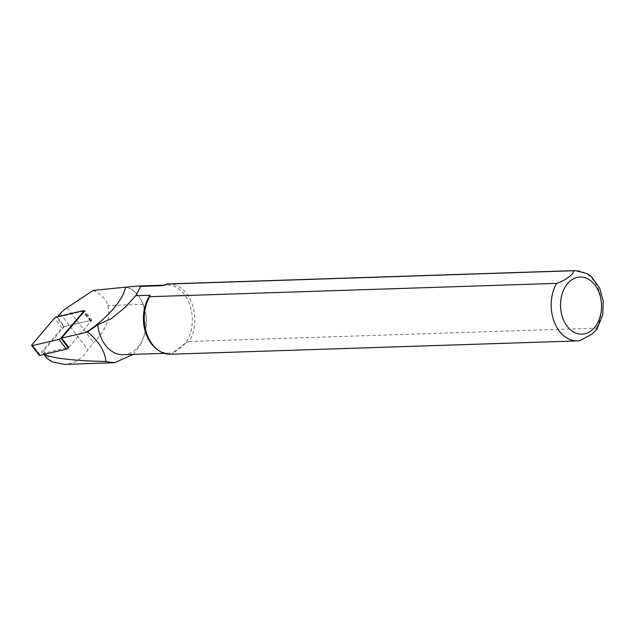 <?xml version="1.0" encoding="UTF-8"?>
<svg xmlns="http://www.w3.org/2000/svg" width="635" height="635" viewBox="0 0 635 635"><rect width="100%" height="100%" fill="white"/><g stroke="black" fill="none" stroke-linecap="round" stroke-linejoin="round"><path stroke-width="0.48" stroke-dasharray="3.17 2.38" d="M83.78 311.063L57.19 317.27L64.318 326.573L91.908 320.135L84.78 310.832M64.318 326.573L43.593 351.012A3.516 1.326 -37.5 0 0 42.894 353.004A3.516 1.326 -37.5 0 0 44.061 353.179L68.778 347.416L91.908 320.135M57.753 316.603L57.19 317.27M93.091 290.441C100.878 293.64 105.815 298.664 107.902 305.522C110.855 317.73 106.124 330.105 93.718 342.646L87.987 349.829C81.939 358.973 74.057 363.823 64.349 364.395M170.656 354.227A35.171 25.241 88.1 0 0 172.617 354.06L579.549 340.733A35.171 25.241 88.1 0 1 577.588 340.908M157.099 349.377A34.076 24.455 88.1 0 0 168.981 353.187A34.076 24.455 88.1 0 0 173.006 352.584L172.617 354.06M596.821 329.509L596.265 328.128L189.341 341.455A35.171 25.241 88.1 0 0 191.976 303.705A35.171 25.241 88.1 0 0 168.354 283.916M189.341 341.455L185.674 343.035A34.076 24.455 88.1 0 0 190.103 305.602A34.076 24.455 88.1 0 0 166.751 285.067A34.076 24.455 88.1 0 0 162.727 285.671M123.079 354.687A34.076 24.455 88.1 0 0 146.352 323.985A34.076 24.455 88.1 0 0 126.786 287.393M185.674 343.035C180.745 348.067 176.53 351.25 173.006 352.584L185.674 343.035M133.263 354.354L140.914 344.146L145.455 331.367L146.28 317.5L143.24 304.363A34.512 24.765 88.1 0 0 127.548 287.314M68.778 347.416L90.71 321.556A1.762 0.667 -37.5 0 0 91.059 320.564A1.762 0.667 -37.5 0 0 90.48 320.477L63.802 326.692A1.762 0.667 -37.5 0 0 61.944 327.93L39.584 354.298A1.762 0.667 -37.5 0 0 39.235 355.29M44.061 353.179L44.847 354.211M60.246 313.658L87.987 349.829M43.593 351.012L51.816 361.728M66.977 307.769L93.718 342.646M596.265 328.128A35.171 25.241 88.1 0 0 598.9 290.385A35.171 25.241 88.1 0 0 575.286 270.597M143.24 304.363L107.902 305.522M90.71 321.556L83.574 312.253M90.48 320.477L82.995 310.713M39.584 354.298L32.099 344.543M61.944 327.93L54.467 318.175M63.802 326.692L56.324 316.936M43.974 354.409L42.894 353.004M164.362 353.338L168.981 353.187M138.565 285.996L138.994 285.98M163.862 285.163L166.751 285.067M136.16 295.156L125.047 307.451M91.059 320.564L84.161 311.563"/><path stroke-width="0.95" d="M31.75 345.535A1.762 0.667 -37.5 0 0 32.329 345.623L59.007 339.4A1.762 0.667 -37.5 0 0 60.865 338.169L83.225 311.801A1.762 0.667 -37.5 0 0 83.574 310.809A1.762 0.667 -37.5 0 0 82.995 310.713L56.324 316.936A1.762 0.667 -37.5 0 0 54.467 318.175L32.099 344.543A1.762 0.667 -37.5 0 0 31.75 345.535L39.235 355.29A1.762 0.667 -37.5 0 0 39.814 355.386L66.484 349.163A1.762 0.667 -37.5 0 0 68.35 347.924L68.778 347.416L61.643 338.106L84.78 310.832L83.78 311.063M61.643 338.106L85.82 332.47C106.164 319.611 123.825 299.339 125.428 287.187L93.091 290.441L66.977 307.769A13.192 4.977 -37.5 0 0 60.246 313.658L57.753 316.603M114.514 362.752L64.349 364.395L51.816 361.728L47.601 358.854L45.307 355.981L45.014 355.092L45.474 355.028C55.65 358.664 75.803 360.831 105.942 361.513L114.514 362.736L133.263 354.354M85.82 332.47L87.622 332.026C98.925 341.44 105.029 351.266 105.942 361.513M596.749 329.613L602.766 314.809L603.25 301.117L599.702 288.115L591.272 276.566L587.121 273.614L575.286 270.597L168.354 283.916A35.171 25.241 88.1 0 0 166.394 284.091L573.326 270.764C575.477 272.955 564.92 280.892 556.601 283.369L149.677 296.696A35.171 25.241 88.1 0 0 158.393 350.306A35.171 25.241 88.1 0 0 170.656 354.227L577.588 340.908L579.93 340.701L591.582 334.312L596.821 329.509M149.677 296.696L150.058 295.219A34.076 24.455 88.1 0 0 157.099 349.377L158.393 350.306M127.548 287.314A34.512 24.765 88.1 0 0 126.802 287.052L138.565 285.988L140.676 286.393L162.727 285.671L166.394 284.091M150.058 295.219L135.731 295.688L125.047 307.451L111.395 318.595L97.742 324.747A34.076 24.455 88.1 0 0 123.079 354.687L164.362 353.338M97.742 324.747L87.622 332.026M140.676 286.393L136.16 295.156M126.802 287.052L125.42 287.187M44.847 354.211L45.474 355.028M556.601 283.369A35.171 25.241 88.1 0 0 553.966 321.119A35.171 25.241 88.1 0 0 577.588 340.908M591.106 330.795A28.583 20.511 88.1 0 0 591.471 281.329A28.583 20.511 88.1 0 0 560.507 304.673A28.583 20.511 88.1 0 0 591.106 330.795M575.286 270.597A35.171 25.241 88.1 0 0 573.326 270.764M83.574 312.253L83.225 311.801M68.35 347.924L60.865 338.169M66.484 349.163L59.007 339.4M39.814 355.386L32.329 345.623M46.109 357.195L43.974 354.409M138.994 285.98L163.862 285.163M84.161 311.563L83.574 310.809"/></g></svg>
